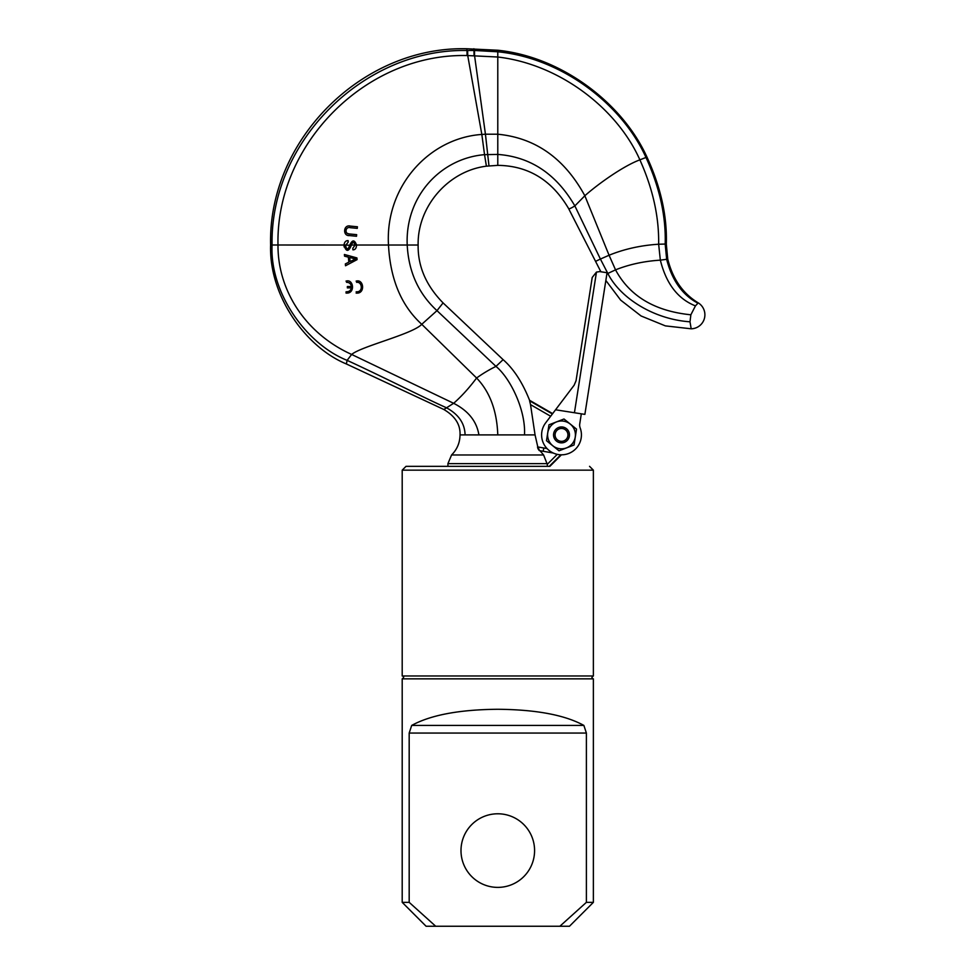 <?xml version="1.0" encoding="UTF-8"?>
<svg xmlns="http://www.w3.org/2000/svg" width="975" height="975" viewBox="0 0 975 975"><rect width="100%" height="100%" fill="white"/><g stroke="black" fill="none" stroke-linecap="round" stroke-linejoin="round"><path stroke-width="1.46" d="M593.373 678.844C591.459 678.295 591.459 677.332 593.373 675.98L402.2 675.98C404.113 676.516 404.113 677.467 402.2 678.844L593.373 678.844L593.373 902.35L569.473 926.25L426.099 926.25L402.2 902.35L409.183 902.35L435.703 926.25M409.183 902.35L409.183 733.054L411.694 725.424L583.879 725.424L586.389 733.054L586.389 902.35L559.869 926.25M497.786 813.784A36.794 36.794 0 0 1 534.58 850.578A36.794 36.794 0 0 1 497.786 887.384A36.794 36.794 0 0 1 460.992 850.578A36.794 36.794 0 0 1 497.786 813.784M583.879 725.424C564.817 714.992 536.128 709.605 497.786 709.276C459.444 709.605 430.755 714.992 411.694 725.424M593.373 902.35L586.389 902.35M552.386 413.961L529.596 400.798L530.522 404.625L529.571 400.286C522.442 382.383 513.618 368.842 503.112 359.653L443.077 302.908C426.099 285.59 417.788 266.285 418.129 245.017C417.349 206.578 448.244 170.893 486.403 166.177L497.786 165.36L497.786 57.013L467.732 55.551L467.647 50.493L466.988 50.493C363.37 48.47 269.929 141.911 272.086 245.005L270.611 245.017C268.868 295.803 305.797 347.258 346.332 363.943L443.857 409.5C455.118 416.154 460.505 424.612 460.029 434.911C459.908 442.735 457.092 449.426 451.571 454.972L447.927 463.637L447.927 466.33L549.291 466.33L560.82 454.813M549.291 466.33L406.027 466.33L402.2 470.157L402.2 675.98M549.9 466.33L561.417 454.813A19.914 19.914 -164 0 0 580.162 427.915A7.971 7.971 -164 0 1 579.747 423.893L581.319 413.827L584.878 414.375L582.282 413.973M547.328 466.33L547.28 464.319L557.249 454.362M539.992 450.718L543.599 454.972L547.28 464.319M529.571 400.286L552.654 413.607M460.029 434.911L535.056 434.911L537.798 446.94M535.056 434.911L530.522 404.625L550.656 416.24M418.129 245.017L407.209 245.017C405.076 196.316 440.688 158.316 484.538 154.659L481.833 134.452L467.732 55.551L467.049 55.551C366.259 53.186 275.681 143.812 277.997 245.042C277.631 288.722 304.005 332.962 351.646 354.449L453.643 403.309C468.28 410.768 476.702 421.298 478.908 434.911L474.52 434.923M538.736 448.805C537.481 446.343 537.225 446.306 537.968 448.671C539.589 451.254 539.845 451.291 538.736 448.805C539.845 451.291 539.589 451.254 537.968 448.671M443.077 302.908L436.983 310.647C418.555 293.719 408.635 271.842 407.209 245.017L356.521 245.017C356.411 248.235 355.205 249.844 352.926 249.844L352.804 248.308L355.107 245.017C353.901 241.69 352.694 241.69 351.463 245.042C348.575 252.086 346.088 252.098 344.029 245.042L344.163 244.067M347.709 240.618L348.233 242.105L345.455 245.578M349.745 245.334L345.491 245.017M348.233 242.105L348.087 240.593C345.747 240.606 344.394 242.092 344.029 245.042L345.479 245.042C346.576 250.087 348.026 250.087 349.818 245.03L349.891 244.725M356.497 244.627L356.533 245.432M349.757 226.054L357.423 226.773L357.277 228.369L350.317 227.699C345.357 226.127 344.175 234.439 349.708 233.988L356.667 234.658L356.521 236.255L354.571 236.06M353.133 235.926L348.892 235.511M346.661 232.891L347.49 233.488M347.502 233.488L349.172 233.927M344.126 246.967L344.029 245.078M345.54 246.638L345.796 247.479M349.818 245.03C352.328 239.618 354.559 239.618 356.521 245.03L349.818 245.03M356.911 257.924L357.082 259.63L345.516 265.761L345.333 263.945L348.843 262.178L348.355 257.132L344.565 256.181L344.407 254.487L356.911 257.924L357.082 259.63M356.18 281.044L356.667 281.019C363.748 279.386 365.272 293.402 356.838 293.122L356.155 293.122L356.838 291.817C363.358 291.915 362.2 281.495 356.667 282.336L356.18 281.044L357.094 281.019M347.319 293.073L346.064 293.097L346.064 291.793L346.759 291.793C349.342 291.647 350.854 290.355 351.293 287.881L347.356 287.881L347.356 286.528L351.329 286.528C350.988 283.81 349.403 282.397 346.588 282.311L346.076 281.019L347.015 280.995M344.029 245.017L272.086 245.005C269.685 292.378 305.943 343.931 347.137 360.36C383.273 376.996 425.088 398.251 446.245 407.66C458.518 414.278 464.795 423.357 465.087 434.911M270.611 245.017C267.93 140.132 362.005 46.069 466.879 48.75L497.786 50.237C561.771 56.867 622.135 102.936 646.681 156.475C660.684 186.786 667.229 215.987 666.315 244.091L667.729 259.009C672.665 278.935 682.853 293.572 698.307 302.908A14.016 14.016 0 0 1 691.19 328.807L689.995 321.799L690.861 314.791L695.443 305.882L697.954 303.213C682.463 295.023 672.031 280.386 666.656 259.313L667.729 259.009M497.786 165.36C528.243 165.713 551.826 180.07 568.547 208.455C568.742 209.272 570.838 208.418 574.86 205.908L584.842 195.756C598.638 183.507 623.72 165.811 639.88 159.851C617.175 108.676 559.845 64.228 497.786 57.013L497.786 51.785L473.972 50.444A571.411 37.282 -122.1 0 1 473.887 48.75M488.975 165.848L485.44 134.197L497.786 134.221C535.458 137.865 564.476 158.377 584.842 195.756L609.07 255.243C624.317 249.027 640.843 245.359 658.649 244.225C659.1 216.828 652.848 188.699 639.88 159.851L645.986 157.462C622.074 104.508 562.331 58.171 497.786 51.785L497.786 50.237M568.547 208.455L600.868 271.757M605.853 280.471L620.673 300.129L641.062 315.961L665.377 325.882L691.19 328.807L689.995 321.799C654.286 319.386 620.356 298.411 607.827 273.451L615.542 269.856C629.667 296.168 654.773 311.147 690.861 314.791M353.364 258.448L349.696 257.473L350.098 261.556L355.729 258.863L354.083 258.619M356.155 291.817L356.838 291.817M346.076 281.019L346.576 280.995C353.62 279.325 355.217 293.341 346.747 293.097M346.064 291.793L346.759 291.793M356.667 234.658L356.521 236.255L349.55 235.584C342.469 236.303 343.273 224.14 350.464 226.103L357.423 226.773L357.277 228.369L350.317 227.699M592.215 277.461L576.042 380.75L592.215 277.461L596.468 272.086L599.686 271.598L607.059 272.732L600.795 271.745M584.878 414.375L607.059 272.732L584.878 414.375M574.641 412.778L581.319 413.827M580.162 427.915A19.914 19.914 -164 0 1 558.638 454.606A19.914 19.914 -164 0 1 545.634 422.894L574.141 385.21L576.042 380.75M596.468 272.086L574.433 412.742L555.543 409.78M563.66 421.163A13.906 13.906 -164 0 1 575.25 437.056A13.906 13.906 -164 0 1 559.357 448.646A13.906 13.906 -164 0 1 547.767 432.754A13.906 13.906 -164 0 1 563.66 421.163A13.906 13.906 -164 0 1 575.25 437.056A13.906 13.906 -164 0 1 559.357 448.646M548.986 424.795L564.001 419.006L576.53 429.11L574.031 445.014L559.016 450.803L546.487 440.7L548.986 424.795M562.746 427.038A7.971 7.971 -164 0 1 569.376 436.142A7.971 7.971 -164 0 1 560.272 442.772A7.971 7.971 16 0 0 569.376 436.142A7.971 7.971 16 0 0 562.746 427.038A7.971 7.971 16 0 0 553.642 433.668A7.971 7.971 16 0 0 560.272 442.772M562.502 428.549A6.435 6.435 16 0 0 555.153 433.912A6.435 6.435 16 0 0 560.515 441.261A6.435 6.435 16 0 0 567.864 435.898A6.435 6.435 16 0 0 562.502 428.549M409.183 733.054L586.389 733.054M593.373 675.98L593.373 470.157L402.2 470.157M447.927 463.637L547.28 463.637M451.571 454.972L543.599 454.972M503.112 359.653L495.982 366.393C510.656 378.507 525.903 410.585 524.489 434.911M474.496 50.444L474.545 55.538L485.44 134.197L481.833 134.452C429.451 137.95 385.04 186.201 388.489 245.017C390.317 279.423 401.408 305.845 421.761 324.297L436.983 310.647L495.982 366.393C489.206 369.696 482.747 373.571 476.592 378.008C489.852 391.804 496.921 410.768 497.786 434.911M346.332 363.943L347.137 360.36L351.646 354.449C361.347 346.271 412.717 334.096 421.761 324.297L476.592 378.008C469.231 387.867 461.577 396.313 453.643 403.309L443.857 409.5M467.049 55.551L466.988 50.493A451.523 30.14 -122.9 0 1 466.879 48.75M474.045 55.538L473.972 50.444L467.647 50.493M486.403 166.177L484.538 154.659L497.786 154.428C530.632 156.841 556.323 174.001 574.86 205.908L600.405 259.058L609.07 255.243L615.542 269.856C629.253 264.396 644.182 261.166 660.343 260.154C666.205 283.725 677.905 298.972 695.443 305.882M666.315 244.091L665.182 244.067L666.656 259.313L660.343 260.154L658.649 244.225L665.182 244.067C666.059 216.316 659.648 187.444 645.986 157.462L646.681 156.475M595.822 261.239L600.405 259.058L607.827 273.451L606.84 274.17M537.578 446.903L543.782 447.988L543.209 451.279L539.431 450.621M402.2 678.844L402.2 902.35M593.373 470.157L589.546 466.33M543.209 451.279L553.276 453.034M543.782 447.988L546.999 448.549"/></g></svg>
